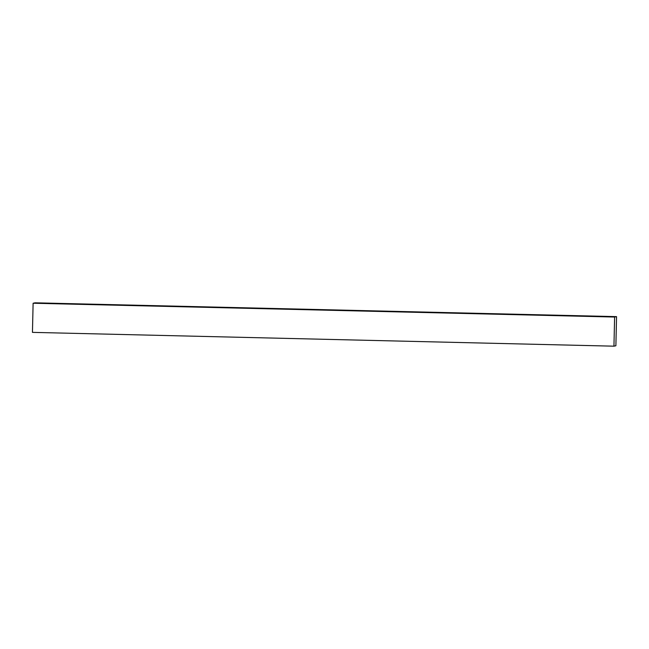 <?xml version="1.0" encoding="UTF-8"?>
<svg xmlns="http://www.w3.org/2000/svg" width="649" height="649" viewBox="0 0 649 649"><rect width="100%" height="100%" fill="white"/><g stroke="black" fill="none" stroke-linecap="round" stroke-linejoin="round"><path stroke-width="0.97" d="M614.611 317.037L33.115 303.237L35.054 302.823L616.55 316.631L614.611 317.037L613.946 346.177L615.885 345.763L616.55 316.631L35.054 302.823L33.115 303.237L614.611 317.037L616.55 316.631L615.885 345.763L613.946 346.177L32.45 332.369L613.946 346.177L614.611 317.037M32.45 332.369L33.115 303.237L32.45 332.369"/></g></svg>
